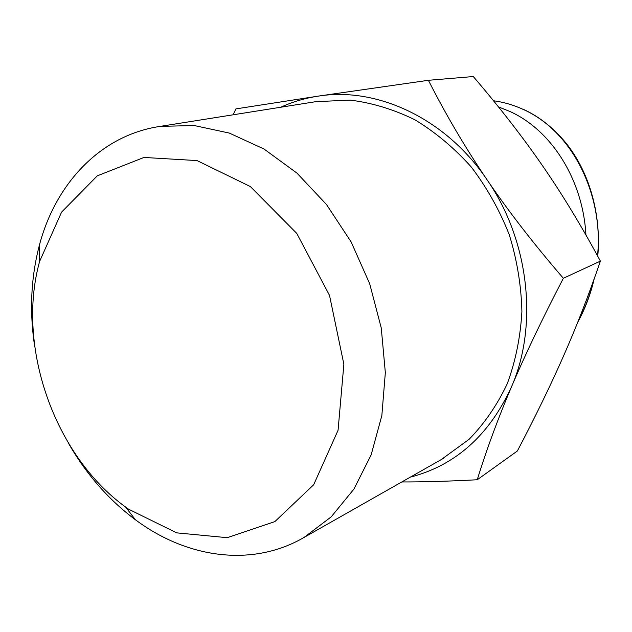 <?xml version="1.0" encoding="UTF-8"?>
<svg xmlns="http://www.w3.org/2000/svg" width="632" height="632" viewBox="0 0 632 632"><rect width="100%" height="100%" fill="white"/><g stroke="black" fill="none" stroke-linecap="round" stroke-linejoin="round"><path stroke-width="0.95" d="M68.548 443.372C86.292 474.245 108.578 499.707 135.398 519.765L138.59 522.072C189.292 558.427 253.171 567.149 304.166 537.366L331.223 516.834L353.944 489.073L371.142 454.906L381.847 415.556L385.338 372.619L381.262 327.992L369.688 283.728L351.123 241.914L326.468 204.492L296.961 173.113L264.042 149.041L229.282 133.068L194.214 125.539L160.259 126.368C100.567 135.09 55.529 183.572 39.334 245.413C30.881 277.819 29.349 311.623 34.736 346.826M128.517 509.155L125.673 507.101C54.305 455.601 15.982 346.146 39.626 261.379L61.573 212.131L97.289 175.846L143.97 157.447L197.058 160.583L250.359 186.559L296.748 233.366L329.525 295.421L343.871 364.261L338.065 430.274L313.662 484.784L274.857 521.605L227.243 537.682L176.699 532.863L128.517 509.155M441.326 459.535L469.157 439.256C484.475 423.527 497.179 405.025 507.259 383.75C515.562 361.196 520.444 337.164 521.906 311.663C521.282 285.783 517.087 260.179 509.313 234.843C499.58 210.195 486.893 187.562 471.235 166.943C454.187 147.928 435.377 132.191 414.813 119.74C393.665 109.399 372.193 102.866 350.405 100.125L316.008 101.634M410.239 477.176C455.396 465.452 489.129 435.385 511.438 386.974C538.464 325.567 529.221 240.539 487.09 179.828C508.523 211.349 533.945 244.165 563.357 278.278C542.288 318.844 524.979 355.073 511.438 386.974C497.858 418.969 486.458 449.897 477.239 479.759L517.363 450.987C535.509 416.449 550.993 384.564 563.815 355.35C576.637 326.254 588.834 294.844 600.4 261.119C581.456 225.924 562.211 194.198 542.659 165.932C523.122 137.586 500.007 107.788 473.289 76.543L428.393 80.296C446.074 115.079 465.642 148.259 487.09 179.828C445.781 118.287 376.751 86.592 318.299 96.119C305.106 98.118 292.577 101.823 280.711 107.243M233.113 114.803L235.894 108.894L318.299 96.119L428.393 80.296M477.239 479.759C448.886 481.268 423.748 481.995 401.834 481.947M600.4 261.119L563.357 278.278M585.935 235.025C582.973 180.27 551.941 130.5 509.977 111.493L498.466 106.887M493.489 100.749C503.736 102.131 513.713 105.046 523.422 109.502C575.428 132.949 603.663 199.317 597.493 255.763M593.416 280.987C589.956 295.326 584.869 308.724 578.154 321.19M125.673 507.101L135.398 519.765M39.626 261.379L39.334 245.413M304.166 537.366L443.617 458.239M160.259 126.368L318.607 101.223M577.735 322.233C585.106 308.866 590.58 294.425 594.159 278.91M597.761 256.252C601.269 217.566 591.031 174.314 565.988 143.037C553.498 127.956 539.467 116.809 523.912 109.581"/></g></svg>
